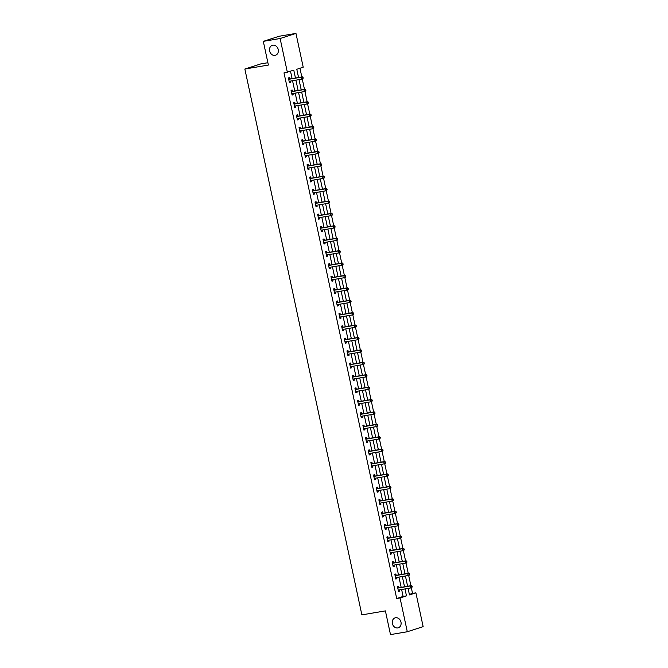 <?xml version="1.0" encoding="UTF-8"?>
<svg xmlns="http://www.w3.org/2000/svg" width="668" height="668" viewBox="0 0 668 668"><rect width="100%" height="100%" fill="white"/><g stroke="black" fill="none" stroke-linecap="round" stroke-linejoin="round"><path stroke-width="1" d="M395.59 617.75A5.219 4.35 72.1 0 1 400.909 621.799A5.219 4.35 72.1 0 1 398.278 627.803A5.219 4.35 72.1 0 1 397.769 627.928A5.219 4.35 72.1 0 1 392.45 623.87A5.219 4.35 72.1 0 1 395.08 617.867A5.219 4.35 72.1 0 1 395.59 617.75M272.836 45.182A5.219 4.35 72.1 0 1 278.164 49.24A5.219 4.35 72.1 0 1 275.533 55.235A5.219 4.35 72.1 0 1 275.024 55.36A5.219 4.35 72.1 0 1 269.697 51.302A5.219 4.35 72.1 0 1 272.327 45.307A5.219 4.35 72.1 0 1 272.836 45.182M267.885 62.717L260.704 63.936L244.855 69.038L361.872 614.877L385.403 610.894L390.488 634.6L407.296 631.753L400.048 597.952L406.478 595.881L404.992 588.934M244.855 69.038L268.386 65.055L263.309 41.349L279.157 36.247L295.966 33.4L303.214 67.209L296.792 69.28L298.546 77.488M409.375 594.428L412.54 593.409L411.329 587.773M410.887 585.711L408.666 575.365M408.223 573.303L406.01 562.957M405.568 560.886L403.347 550.549M402.904 548.478L400.691 538.141M400.249 536.07L398.028 525.733M397.585 523.662L395.364 513.316M394.922 511.254L392.709 500.908M392.266 498.846L390.045 488.5M389.603 486.438L387.39 476.092M386.947 474.03L384.726 463.684M384.284 461.613L382.063 451.276M381.62 449.205L379.407 438.868M378.965 436.797L376.744 426.46M376.301 424.389L374.088 414.051M373.646 411.981L371.425 401.635M370.982 399.573L368.769 389.227M368.319 387.164L366.106 376.819M365.663 374.756L363.442 364.411M363 362.348L360.787 352.003M360.344 349.932L358.123 339.594M357.681 337.524L355.468 327.186M355.017 325.116L352.804 314.778M352.362 312.707L350.141 302.37M349.698 300.299L347.485 289.954M347.043 287.891L344.822 277.546M344.379 275.483L342.166 265.138M341.715 263.075L339.503 252.729M339.06 250.667L336.839 240.321M336.396 238.251L334.184 227.913M333.741 225.842L331.52 215.505M331.077 213.434L328.865 203.097M328.422 201.026L326.201 190.689M325.759 188.618L323.537 178.272M323.095 176.21L320.882 165.864M320.44 163.802L318.219 153.456M317.776 151.394L315.563 141.048M315.121 138.986L312.9 128.64M312.457 126.569L310.236 116.232M309.793 114.161L307.581 103.824M307.138 101.753L304.917 91.416M304.474 89.345L302.262 79.008M301.819 76.937L299.957 68.253M412.54 593.409L415.897 592.842L423.145 626.651L407.296 631.753M297.978 74.841L298.613 77.48M300.642 87.249L301.268 89.888M303.305 99.657L303.932 102.296M305.961 112.065L306.595 114.704M308.624 124.473L309.251 127.112M311.28 136.89L311.914 139.52M313.943 149.298L314.57 151.937M316.607 161.706L317.233 164.345M319.262 174.114L319.897 176.753M321.926 186.522L322.552 189.161M324.581 198.93L325.216 201.569M327.245 211.338L327.871 213.977M329.909 223.747L330.535 226.385M332.564 236.155L333.198 238.793M335.227 248.571L335.854 251.201M337.883 260.979L338.517 263.618M340.546 273.387L341.173 276.026M343.21 285.795L343.836 288.434M345.865 298.204L346.5 300.842M348.529 310.612L349.155 313.25M351.184 323.02L351.819 325.658M353.848 335.428L354.474 338.066M356.512 347.844L357.138 350.475M359.167 360.252L359.801 362.891M361.831 372.661L362.457 375.299M364.486 385.069L365.12 387.707M367.149 397.477L367.776 400.115M369.813 409.885L370.439 412.523M372.468 422.293L373.103 424.931M375.132 434.701L375.758 437.34M377.787 447.109L378.422 449.748M380.451 459.526L381.077 462.156M383.115 471.934L383.741 474.572M385.77 484.342L386.405 486.98M388.434 496.75L389.06 499.388M391.089 509.158L391.724 511.797M393.753 521.566L394.379 524.205M396.408 533.974L397.042 536.613M399.072 546.382L399.706 549.021M401.735 558.79L402.361 561.429M404.39 571.207L405.025 573.837M407.054 583.615L407.68 586.254M295.456 78.014L293.795 70.24L284 72.879L396.692 598.52L403.113 596.449L401.627 589.502M401.167 587.356L398.963 577.094M398.504 574.948L396.308 564.685M395.848 562.531L393.644 552.269M393.185 550.123L390.98 539.861M390.521 537.715L388.325 527.453M387.866 525.307L385.661 515.045M385.202 512.899L383.006 502.637M382.547 500.491L380.342 490.228M379.883 488.083L377.687 477.82M377.22 475.674L375.024 465.412M374.564 463.266L372.36 453.004M371.901 450.85L369.705 440.588M369.245 438.442L367.041 428.18M366.582 426.034L364.386 415.772M363.918 413.626L361.722 403.363M361.263 401.217L359.058 390.955M358.599 388.809L356.403 378.547M355.944 376.401L353.739 366.139M353.28 363.993L351.084 353.731M350.616 351.577L348.42 341.315M347.961 339.169L345.757 328.906M345.298 326.761L343.101 316.498M342.642 314.352L340.438 304.09M339.979 301.944L337.783 291.682M337.315 289.536L335.119 279.274M334.66 277.128L332.455 266.866M331.996 264.72L329.8 254.458M329.341 252.312L327.136 242.05M326.677 239.895L324.481 229.633M324.013 227.487L321.817 217.225M321.358 215.079L319.154 204.817M318.694 202.671L316.498 192.409M316.039 190.263L313.835 180.001M313.375 177.855L311.179 167.593M310.72 165.447L308.516 155.185M308.057 153.039L305.852 142.777M305.393 140.631L303.197 130.369M302.738 128.214L300.533 117.952M300.074 115.806L297.878 105.544M297.419 103.398L295.214 93.136M294.755 90.99L292.551 80.728M292.091 78.582L290.53 71.292M289.753 78.874L289.478 77.58L288.409 77.931L289.428 82.698L290.496 82.356L290.238 81.12M292.409 91.282L292.133 89.988L291.064 90.339L292.091 95.106L293.16 94.764L292.893 93.528M295.072 103.69L294.797 102.404L293.728 102.747L294.747 107.515L295.824 107.172L295.557 105.936M297.736 116.098L297.46 114.812L296.383 115.155L297.41 119.931L298.479 119.58L298.212 118.345M300.391 128.506L300.116 127.221L299.047 127.563L300.066 132.339L301.143 131.988L300.876 130.761M303.055 140.915L302.779 139.629L301.711 139.971L302.729 144.747L303.798 144.397L303.539 143.169M305.71 153.323L305.435 152.037L304.366 152.379L305.393 157.155L306.462 156.813L306.195 155.577M308.374 165.731L308.098 164.445L307.029 164.787L308.048 169.563L309.117 169.221L308.858 167.985M311.037 178.139L310.762 176.853L309.685 177.204L310.712 181.972L311.781 181.629L311.513 180.393M313.693 190.555L313.417 189.261L312.348 189.612L313.367 194.38L314.444 194.037L314.177 192.802M316.356 202.963L316.081 201.669L315.004 202.02L316.031 206.788L317.1 206.445L316.841 205.21M319.012 215.372L318.736 214.086L317.667 214.428L318.694 219.196L319.763 218.853L319.496 217.618M321.675 227.78L321.4 226.494L320.331 226.836L321.35 231.612L322.419 231.262L322.16 230.026M324.339 240.188L324.064 238.902L322.986 239.244L324.013 244.02L325.082 243.67L324.815 242.442M326.994 252.596L326.719 251.31L325.65 251.652L326.669 256.428L327.746 256.078L327.479 254.85M329.658 265.004L329.382 263.718L328.305 264.06L329.332 268.837L330.401 268.494L330.142 267.258M332.313 277.412L332.038 276.126L330.969 276.469L331.996 281.245L333.065 280.902L332.798 279.667M334.977 289.82L334.701 288.534L333.633 288.885L334.651 293.653L335.72 293.31L335.461 292.075M337.641 302.237L337.357 300.942L336.288 301.293L337.315 306.061L338.384 305.719L338.117 304.483M340.296 314.645L340.02 313.35L338.952 313.701L339.97 318.469L341.047 318.127L340.78 316.891M342.96 327.053L342.684 325.767L341.607 326.109L342.634 330.877L343.703 330.535L343.444 329.299M345.615 339.461L345.339 338.175L344.27 338.517L345.298 343.294L346.366 342.943L346.099 341.707M348.279 351.869L348.003 350.583L346.934 350.925L347.953 355.702L349.022 355.351L348.763 354.123M350.942 364.277L350.658 362.991L349.589 363.334L350.616 368.11L351.685 367.759L351.418 366.532M353.597 376.685L353.322 375.399L352.253 375.742L353.272 380.518L354.349 380.175L354.082 378.94M356.261 389.093L355.986 387.807L354.908 388.15L355.935 392.926L357.004 392.584L356.745 391.348M358.916 401.501L358.641 400.216L357.572 400.566L358.599 405.334L359.668 404.992L359.401 403.756M361.58 413.918L361.304 412.624L360.236 412.974L361.254 417.742L362.323 417.4L362.064 416.164M364.244 426.326L363.96 425.032L362.891 425.382L363.918 430.15L364.987 429.808L364.72 428.572M366.899 438.734L366.623 437.448L365.555 437.79L366.573 442.567L367.65 442.216L367.383 440.98M369.563 451.142L369.287 449.856L368.21 450.199L369.237 454.975L370.306 454.624L370.039 453.397M372.218 463.55L371.942 462.264L370.874 462.607L371.901 467.383L372.969 467.032L372.702 465.805M374.882 475.958L374.606 474.672L373.537 475.015L374.556 479.791L375.625 479.449L375.366 478.213M377.537 488.366L377.261 487.081L376.193 487.423L377.22 492.199L378.288 491.857L378.021 490.621M380.201 500.775L379.925 499.489L378.856 499.831L379.875 504.607L380.952 504.265L380.685 503.029M382.864 513.183L382.589 511.897L381.511 512.247L382.539 517.015L383.607 516.673L383.34 515.437M385.519 525.599L385.244 524.305L384.175 524.656L385.202 529.423L386.271 529.081L386.004 527.845M388.183 538.007L387.908 536.721L386.839 537.064L387.857 541.832L388.926 541.489L388.667 540.253M390.838 550.415L390.563 549.129L389.494 549.472L390.521 554.248L391.59 553.897L391.323 552.661M393.502 562.823L393.227 561.538L392.158 561.88L393.176 566.656L394.254 566.305L393.986 565.078M396.166 575.231L395.89 573.946L394.813 574.288L395.84 579.064L396.909 578.713L396.642 577.486M398.821 587.64L398.546 586.354L397.477 586.696L398.495 591.472L399.573 591.13L399.305 589.894M263.309 41.349L280.117 38.51L295.966 33.4M396.692 598.52L400.048 597.952M287.365 72.311L280.117 38.51M404.524 586.788L402.328 576.517M401.869 574.371L399.664 564.109M399.205 561.963L397.009 551.701M396.55 549.555L394.345 539.293M393.886 537.147L391.69 526.885M391.223 524.739L389.026 514.477M388.567 512.331L386.363 502.069M385.904 499.923L383.708 489.661M383.248 487.515L381.044 477.253M380.585 475.098L378.389 464.836M377.921 462.69L375.725 452.428M375.266 450.282L373.061 440.02M372.602 437.874L370.406 427.612M369.947 425.466L367.742 415.204M367.283 413.058L365.087 402.796M364.619 400.65L362.423 390.388M361.964 388.242L359.76 377.979M359.3 375.834L357.104 365.571M356.645 363.417L354.441 353.155M353.982 351.009L351.786 340.747M351.326 338.601L349.122 328.339M348.663 326.193L346.458 315.931M345.999 313.785L343.803 303.522M343.344 301.377L341.139 291.114M340.68 288.968L338.484 278.706M338.025 276.56L335.82 266.298M335.361 264.152L333.157 253.89M332.697 251.736L330.501 241.474M330.042 239.328L327.838 229.066M327.378 226.92L325.182 216.657M324.723 214.511L322.519 204.249M322.059 202.103L319.855 191.841M319.396 189.695L317.2 179.433M316.741 177.287L314.536 167.025M314.077 164.879L311.881 154.617M311.422 152.471L309.217 142.209M308.758 140.055L306.562 129.792M306.094 127.646L303.898 117.384M303.439 115.238L301.235 104.976M300.775 102.83L298.579 92.568M298.12 90.422L295.916 80.16M408.081 588.408L409.476 594.912L415.897 592.842M299.014 79.634L301.21 89.896M301.669 92.042L303.873 102.304M304.332 104.45L306.529 114.721M306.988 116.867L309.192 127.129M309.651 129.275L311.847 139.537M312.315 141.683L314.511 151.945M314.97 154.091L317.175 164.353M317.634 166.499L319.83 176.761M320.289 178.907L322.494 189.169M322.953 191.315L325.149 201.577M325.617 203.723L327.813 213.985M328.272 216.14L330.476 226.402M330.936 228.548L333.132 238.81M333.591 240.956L335.795 251.218M336.254 253.364L338.451 263.626M338.91 265.772L341.114 276.034M341.573 278.18L343.778 288.442M344.237 290.588L346.433 300.851M346.892 302.996L349.097 313.259M349.556 315.405L351.752 325.667M352.211 327.821L354.416 338.083M354.875 340.229L357.079 350.491M357.539 352.637L359.735 362.899M360.194 365.045L362.398 375.307M362.858 377.453L365.054 387.716M365.513 389.861L367.717 400.124M368.177 402.27L370.381 412.532M370.84 414.678L373.036 424.94M373.495 427.086L375.7 437.348M376.159 439.502L378.355 449.764M378.814 451.91L381.019 462.172M381.478 464.318L383.674 474.581M384.142 476.727L386.338 486.989M386.797 489.135L389.001 499.397M389.461 501.543L391.657 511.805M392.116 513.951L394.32 524.213M394.78 526.359L396.976 536.621M397.443 538.767L399.639 549.029M400.099 551.183L402.303 561.446M402.762 563.592L404.958 573.854M405.418 576L407.622 586.262M403.113 596.449L406.478 595.881M289.394 82.54L290.496 82.356M292.058 94.948L293.16 94.764M294.713 107.364L295.824 107.172M297.377 119.772L298.479 119.58M300.032 132.18L301.143 131.988M302.696 144.589L303.798 144.397M305.359 156.997L306.462 156.813M308.015 169.405L309.117 169.221M310.678 181.813L311.781 181.629M313.334 194.221L314.444 194.037M315.997 206.629L317.1 206.445M318.661 219.046L319.763 218.853M321.316 231.454L322.419 231.262M323.98 243.862L325.082 243.67M326.635 256.27L327.746 256.078M329.299 268.678L330.401 268.494M331.963 281.086L333.065 280.902M334.618 293.494L335.72 293.31M337.282 305.902L338.384 305.719M339.937 318.31L341.047 318.127M342.601 330.727L343.703 330.535M345.264 343.135L346.366 342.943M347.919 355.543L349.022 355.351M350.583 367.951L351.685 367.759M353.238 380.359L354.349 380.175M355.902 392.767L357.004 392.584M358.557 405.175L359.668 404.992M361.221 417.584L362.323 417.4M363.885 429.992L364.987 429.808M366.54 442.408L367.65 442.216M369.204 454.816L370.306 454.624M371.859 467.224L372.969 467.032M374.523 479.632L375.625 479.449M377.186 492.04L378.288 491.857M379.841 504.449L380.952 504.265M382.505 516.857L383.607 516.673M385.16 529.265L386.271 529.081M387.824 541.673L388.926 541.489M390.488 554.089L391.59 553.897M393.143 566.497L394.254 566.305M395.807 578.905L396.909 578.713M398.462 591.314L399.573 591.13M303.214 78.189L303.047 77.396L302.788 78.832L301.719 79.175L289.478 81.245A0.818 0.676 -107.9 0 0 289.244 81.346L289.152 81.412M302.788 78.331L301.719 79.175L301.293 77.187L302.362 76.845L290.121 78.916A0.818 0.676 -107.9 0 1 289.862 78.899L288.534 78.532M288.685 79.216L288.793 79.242A0.818 0.676 -107.9 0 0 289.052 79.258L301.293 77.187L302.612 77.538M290.121 81.137L289.227 81.78M303.047 77.396L302.362 76.845M305.877 90.597L305.702 89.804L305.451 91.24L304.383 91.583L292.141 93.662A0.818 0.676 -107.9 0 0 291.899 93.762L291.816 93.821M305.443 90.739L304.383 91.583L303.948 89.595L305.026 89.253L292.784 91.324A0.818 0.676 -107.9 0 1 292.517 91.307L291.198 90.94M291.34 91.625L291.448 91.658A0.818 0.676 -107.9 0 0 291.716 91.666L303.948 89.595L305.276 89.946M292.784 93.553L291.891 94.188M305.702 89.804L305.026 89.253M308.532 103.014L308.365 102.212L308.107 103.649L307.038 103.999L294.797 106.07A0.818 0.676 -107.9 0 0 294.563 106.17L294.471 106.229M308.107 103.148L307.038 103.999L306.612 102.004L307.681 101.661L295.448 103.732A0.818 0.676 -107.9 0 1 295.181 103.715L293.853 103.348M294.004 104.033L294.112 104.066A0.818 0.676 -107.9 0 0 294.371 104.074L306.612 102.004L307.94 102.354M295.44 105.962L294.555 106.596M308.365 102.212L307.681 101.661M311.196 115.422L311.021 114.62L310.77 116.057L309.701 116.407L297.46 118.478A0.818 0.676 -107.9 0 0 297.218 118.578L297.135 118.637M310.77 115.556L309.701 116.407L309.276 114.42L310.344 114.069L298.103 116.14A0.818 0.676 -107.9 0 1 297.844 116.123L296.517 115.756M296.659 116.441L296.767 116.474A0.818 0.676 -107.9 0 0 297.035 116.491L309.276 114.42L310.595 114.762M298.103 118.37L297.21 119.004M311.021 114.62L310.344 114.069M313.851 127.83L313.684 127.029L313.434 128.473L312.357 128.815L300.124 130.886A0.818 0.676 -107.9 0 0 299.882 130.986L299.79 131.045M313.426 127.964L312.357 128.815L311.931 126.828L313.008 126.477L300.767 128.548A0.818 0.676 -107.9 0 1 300.5 128.54L299.172 128.164M299.322 128.849L299.431 128.882A0.818 0.676 -107.9 0 0 299.698 128.899L311.931 126.828L313.259 127.171M300.767 130.778L299.874 131.421M313.684 127.029L313.008 126.477M316.515 140.238L316.348 139.445L316.089 140.881L315.02 141.224L302.779 143.294A0.818 0.676 -107.9 0 0 302.546 143.395L302.454 143.461M316.089 140.372L315.02 141.224L314.595 139.236L315.663 138.886L303.422 140.965A0.818 0.676 -107.9 0 1 303.163 140.948L301.836 140.572M301.986 141.257L302.095 141.29A0.818 0.676 -107.9 0 0 302.353 141.307L314.595 139.236L315.914 139.579M303.422 143.186L302.529 143.829M316.348 139.445L315.663 138.886M319.179 152.646L319.003 151.853L318.753 153.289L317.684 153.632L305.443 155.702A0.818 0.676 -107.9 0 0 305.201 155.803L305.117 155.869M318.745 152.78L317.684 153.632L317.25 151.644L318.327 151.302L306.086 153.373A0.818 0.676 -107.9 0 1 305.819 153.356L304.499 152.989M304.641 153.673L304.75 153.698A0.818 0.676 -107.9 0 0 305.017 153.715L317.25 151.644L318.578 151.987M306.086 155.594L305.192 156.237M319.003 151.853L318.327 151.302M321.834 165.054L321.667 164.261L321.408 165.697L320.339 166.04L308.098 168.111A0.818 0.676 -107.9 0 0 307.864 168.211L307.773 168.278M321.408 165.196L320.339 166.04L319.914 164.052L320.982 163.71L308.75 165.781A0.818 0.676 -107.9 0 1 308.482 165.764L307.155 165.397M307.305 166.082L307.414 166.107A0.818 0.676 -107.9 0 0 307.672 166.123L319.914 164.052L321.241 164.395M308.741 168.002L307.856 168.645M321.667 164.261L320.982 163.71M324.498 177.463L324.322 176.669L324.072 178.106L323.003 178.448L310.762 180.519A0.818 0.676 -107.9 0 0 310.52 180.619L310.436 180.686M324.072 177.604L323.003 178.448L322.577 176.461L323.646 176.118L311.405 178.189A0.818 0.676 -107.9 0 1 311.146 178.172L309.818 177.805M309.96 178.49L310.069 178.515A0.818 0.676 -107.9 0 0 310.336 178.531L322.577 176.461L323.896 176.803M311.405 180.41L310.511 181.053M324.322 176.669L323.646 176.118M327.153 189.871L326.986 189.077L326.736 190.514L325.658 190.856L313.426 192.927A0.818 0.676 -107.9 0 0 313.183 193.027L313.092 193.094M326.727 190.013L325.658 190.856L325.232 188.869L326.301 188.526L314.069 190.597A0.818 0.676 -107.9 0 1 313.801 190.58L312.474 190.213M312.624 190.898L312.733 190.923A0.818 0.676 -107.9 0 0 313 190.939L325.232 188.869L326.56 189.219M314.06 192.818L313.175 193.461M326.986 189.077L326.301 188.526M329.817 202.279L329.65 201.486L329.391 202.922L328.322 203.272L316.081 205.343A0.818 0.676 -107.9 0 0 315.847 205.443L315.755 205.502M329.391 202.421L328.322 203.272L327.896 201.277L328.965 200.934L316.724 203.005A0.818 0.676 -107.9 0 1 316.465 202.988L315.137 202.621M315.288 203.306L315.396 203.339A0.818 0.676 -107.9 0 0 315.655 203.348L327.896 201.277L329.215 201.627M316.724 205.235L315.83 205.869M329.65 201.486L328.965 200.934M332.48 214.695L332.305 213.894L332.054 215.33L330.986 215.68L318.745 217.751A0.818 0.676 -107.9 0 0 318.502 217.851L318.419 217.91M332.046 214.829L330.986 215.68L330.551 213.685L331.629 213.343L319.387 215.413A0.818 0.676 -107.9 0 1 319.12 215.397L317.801 215.029M317.943 215.714L318.051 215.747A0.818 0.676 -107.9 0 0 318.319 215.764L330.551 213.685L331.879 214.036M319.387 217.643L318.494 218.277M332.305 213.894L331.629 213.343M335.136 227.103L334.969 226.302L334.71 227.738L333.641 228.089L321.4 230.159A0.818 0.676 -107.9 0 0 321.166 230.26L321.074 230.318M334.71 227.237L333.641 228.089L333.215 226.101L334.284 225.751L322.051 227.821A0.818 0.676 -107.9 0 1 321.784 227.805L320.456 227.437M320.607 228.122L320.715 228.155A0.818 0.676 -107.9 0 0 320.974 228.172L333.215 226.101L334.543 226.444M322.043 230.051L321.158 230.685M334.969 226.302L334.284 225.751M337.799 239.511L337.624 238.71L337.373 240.154L336.305 240.497L324.064 242.567A0.818 0.676 -107.9 0 0 323.821 242.668L323.738 242.726M337.373 239.645L336.305 240.497L335.879 238.509L336.948 238.159L324.706 240.229A0.818 0.676 -107.9 0 1 324.448 240.221L323.12 239.845M323.262 240.53L323.37 240.564A0.818 0.676 -107.9 0 0 323.638 240.58L335.879 238.509L337.198 238.852M324.706 242.459L323.813 243.102M337.624 238.71L336.948 238.159M340.455 251.919L340.288 251.126L340.037 252.562L338.96 252.905L326.727 254.976A0.818 0.676 -107.9 0 0 326.485 255.076L326.393 255.143M340.029 252.053L338.96 252.905L338.534 250.917L339.603 250.567L327.37 252.646A0.818 0.676 -107.9 0 1 327.103 252.629L325.775 252.262M325.926 252.938L326.034 252.972A0.818 0.676 -107.9 0 0 326.293 252.988L338.534 250.917L339.862 251.26M327.362 254.867L326.477 255.51M340.288 251.126L339.603 250.567M343.118 264.328L342.951 263.534L342.692 264.971L341.624 265.313L329.382 267.384A0.818 0.676 -107.9 0 0 329.149 267.484L329.057 267.551M342.692 264.47L341.624 265.313L341.198 263.326L342.266 262.983L330.025 265.054A0.818 0.676 -107.9 0 1 329.767 265.037L328.439 264.67M328.589 265.355L328.698 265.38A0.818 0.676 -107.9 0 0 328.957 265.396L341.198 263.326L342.517 263.668M330.025 267.275L329.132 267.918M342.951 263.534L342.266 262.983M345.782 276.736L345.606 275.942L345.356 277.379L344.279 277.721L332.046 279.792A0.818 0.676 -107.9 0 0 331.804 279.892L331.72 279.959M345.348 276.878L344.279 277.721L343.853 275.734L344.93 275.391L332.689 277.462A0.818 0.676 -107.9 0 1 332.422 277.445L331.103 277.078M331.244 277.763L331.353 277.788A0.818 0.676 -107.9 0 0 331.62 277.804L343.853 275.734L345.181 276.076M332.689 279.683L331.796 280.326M345.606 275.942L344.93 275.391M348.437 289.144L348.27 288.351L348.011 289.787L346.942 290.129L334.701 292.2A0.818 0.676 -107.9 0 0 334.468 292.3L334.376 292.367M348.011 289.286L346.942 290.129L346.517 288.142L347.585 287.799L335.353 289.87A0.818 0.676 -107.9 0 1 335.085 289.854L333.758 289.486M333.908 290.171L334.017 290.196A0.818 0.676 -107.9 0 0 334.276 290.213L346.517 288.142L347.844 288.484M335.344 292.091L334.459 292.734M348.27 288.351L347.585 287.799M351.101 301.552L350.925 300.759L350.675 302.195L349.606 302.537L337.365 304.608A0.818 0.676 -107.9 0 0 337.123 304.708L337.039 304.775M350.675 301.694L349.606 302.537L349.18 300.55L350.249 300.208L338.008 302.278A0.818 0.676 -107.9 0 1 337.749 302.262L336.421 301.894M336.563 302.579L336.672 302.612A0.818 0.676 -107.9 0 0 336.939 302.621L349.18 300.55L350.5 300.901M338.008 304.499L337.115 305.142M350.925 300.759L350.249 300.208M353.756 313.96L353.589 313.167L353.339 314.603L352.261 314.954L340.029 317.024A0.818 0.676 -107.9 0 0 339.787 317.125L339.695 317.183M353.33 314.102L352.261 314.954L351.836 312.958L352.904 312.616L340.672 314.686A0.818 0.676 -107.9 0 1 340.404 314.67L339.077 314.302M339.227 314.987L339.336 315.02A0.818 0.676 -107.9 0 0 339.594 315.029L351.836 312.958L353.163 313.309M340.663 316.916L339.778 317.55M353.589 313.167L352.904 312.616M356.42 326.376L356.253 325.575L355.994 327.011L354.925 327.362L342.684 329.433A0.818 0.676 -107.9 0 0 342.45 329.533L342.358 329.591M355.994 326.51L354.925 327.362L354.499 325.366L355.568 325.024L343.327 327.095A0.818 0.676 -107.9 0 1 343.068 327.078L341.74 326.71M341.891 327.395L341.999 327.429A0.818 0.676 -107.9 0 0 342.258 327.445L354.499 325.366L355.819 325.717M343.327 329.324L342.433 329.959M356.253 325.575L355.568 325.024M359.083 338.785L358.908 337.983L358.658 339.419L357.58 339.77L345.348 341.841A0.818 0.676 -107.9 0 0 345.106 341.941L345.022 341.999M358.649 338.918L357.58 339.77L357.155 337.783L358.232 337.432L345.991 339.503A0.818 0.676 -107.9 0 1 345.723 339.494L344.404 339.119M344.546 339.803L344.655 339.837A0.818 0.676 -107.9 0 0 344.922 339.853L357.155 337.783L358.482 338.125M345.991 341.732L345.097 342.367M358.908 337.983L358.232 337.432M361.739 351.193L361.572 350.399L361.313 351.836L360.244 352.178L348.003 354.249A0.818 0.676 -107.9 0 0 347.769 354.349L347.677 354.416M361.313 351.326L360.244 352.178L359.818 350.191L360.887 349.84L348.646 351.911A0.818 0.676 -107.9 0 1 348.387 351.902L347.059 351.527M347.21 352.211L347.318 352.245A0.818 0.676 -107.9 0 0 347.577 352.261L359.818 350.191L361.137 350.533M348.646 354.14L347.761 354.783M361.572 350.399L360.887 349.84M364.402 363.601L364.227 362.808L363.976 364.244L362.908 364.586L350.667 366.657A0.818 0.676 -107.9 0 0 350.424 366.757L350.341 366.824M363.968 363.734L362.908 364.586L362.482 362.599L363.551 362.248L351.31 364.327A0.818 0.676 -107.9 0 1 351.051 364.31L349.723 363.943M349.865 364.619L349.974 364.653A0.818 0.676 -107.9 0 0 350.241 364.67L362.482 362.599L363.801 362.941M351.31 366.548L350.416 367.191M364.227 362.808L363.551 362.248M367.058 376.009L366.891 375.216L366.632 376.652L365.563 376.994L353.322 379.065A0.818 0.676 -107.9 0 0 353.088 379.165L352.996 379.232M366.632 376.151L365.563 376.994L365.137 375.007L366.206 374.664L353.973 376.735A0.818 0.676 -107.9 0 1 353.706 376.719L352.378 376.351M352.529 377.036L352.637 377.061A0.818 0.676 -107.9 0 0 352.896 377.078L365.137 375.007L366.465 375.349M353.965 378.956L353.08 379.599M366.891 375.216L366.206 374.664M369.721 388.417L369.554 387.624L369.295 389.06L368.227 389.402L355.986 391.473A0.818 0.676 -107.9 0 0 355.752 391.573L355.66 391.64M369.295 388.559L368.227 389.402L367.801 387.415L368.87 387.073L356.629 389.143A0.818 0.676 -107.9 0 1 356.37 389.127L355.042 388.759M355.184 389.444L355.292 389.469A0.818 0.676 -107.9 0 0 355.56 389.486L367.801 387.415L369.12 387.757M356.629 391.364L355.735 392.007M369.554 387.624L368.87 387.073M372.385 400.825L372.21 400.032L371.959 401.468L370.882 401.81L358.649 403.881A0.818 0.676 -107.9 0 0 358.407 403.981L358.315 404.048M371.951 400.967L370.882 401.81L370.456 399.823L371.533 399.481L359.292 401.551A0.818 0.676 -107.9 0 1 359.025 401.535L357.706 401.167M357.848 401.852L357.956 401.877A0.818 0.676 -107.9 0 0 358.223 401.894L370.456 399.823L371.784 400.165M359.292 403.773L358.399 404.416M372.21 400.032L371.533 399.481M375.04 413.233L374.873 412.44L374.614 413.876L373.546 414.218L361.304 416.289A0.818 0.676 -107.9 0 0 361.071 416.389L360.979 416.456M374.614 413.375L373.546 414.218L373.12 412.231L374.189 411.889L361.947 413.96A0.818 0.676 -107.9 0 1 361.689 413.943L360.361 413.575M360.511 414.26L360.62 414.294A0.818 0.676 -107.9 0 0 360.879 414.302L373.12 412.231L374.439 412.582M361.947 416.181L361.062 416.824M374.873 412.44L374.189 411.889M377.704 425.641L377.529 424.848L377.278 426.284L376.209 426.635L363.968 428.706A0.818 0.676 -107.9 0 0 363.726 428.806L363.642 428.864M377.27 425.783L376.209 426.635L375.783 424.639L376.852 424.297L364.611 426.368A0.818 0.676 -107.9 0 1 364.352 426.351L363.025 425.984M363.167 426.668L363.275 426.702A0.818 0.676 -107.9 0 0 363.542 426.71L375.783 424.639L377.103 424.99M364.611 428.597L363.718 429.232M377.529 424.848L376.852 424.297M380.359 438.058L380.192 437.256L379.933 438.692L378.865 439.043L366.623 441.114A0.818 0.676 -107.9 0 0 366.39 441.214L366.298 441.272M379.933 438.191L378.865 439.043L378.439 437.047L379.507 436.705L367.275 438.776A0.818 0.676 -107.9 0 1 367.008 438.759L365.68 438.392M365.83 439.076L365.939 439.11A0.818 0.676 -107.9 0 0 366.198 439.126L378.439 437.047L379.766 437.398M367.266 441.005L366.381 441.64M380.192 437.256L379.507 436.705M383.023 450.466L382.856 449.664L382.597 451.1L381.528 451.451L369.287 453.522A0.818 0.676 -107.9 0 0 369.045 453.622L368.961 453.681M382.597 450.599L381.528 451.451L381.102 449.464L382.171 449.113L369.93 451.184A0.818 0.676 -107.9 0 1 369.671 451.176L368.344 450.8M368.486 451.485L368.594 451.518A0.818 0.676 -107.9 0 0 368.861 451.535L381.102 449.464L382.422 449.806M369.93 453.413L369.037 454.048M382.856 449.664L382.171 449.113M385.686 462.874L385.511 462.081L385.261 463.517L384.183 463.859L371.951 465.93A0.818 0.676 -107.9 0 0 371.709 466.03L371.617 466.097M385.252 463.007L384.183 463.859L383.758 461.872L384.835 461.521L372.594 463.592A0.818 0.676 -107.9 0 1 372.326 463.584L370.999 463.208M371.149 463.893L371.258 463.926A0.818 0.676 -107.9 0 0 371.525 463.943L383.758 461.872L385.085 462.214M372.594 465.821L371.7 466.464M385.511 462.081L384.835 461.521M388.342 475.282L388.175 474.489L387.916 475.925L386.847 476.267L374.606 478.338A0.818 0.676 -107.9 0 0 374.372 478.438L374.28 478.505M387.916 475.416L386.847 476.267L386.421 474.28L387.49 473.938L375.249 476.008A0.818 0.676 -107.9 0 1 374.99 475.992L373.662 475.624M373.813 476.301L373.921 476.334A0.818 0.676 -107.9 0 0 374.18 476.351L386.421 474.28L387.741 474.622M375.249 478.23L374.364 478.873M388.175 474.489L387.49 473.938M391.005 487.69L390.83 486.897L390.58 488.333L389.511 488.675L377.27 490.746A0.818 0.676 -107.9 0 0 377.028 490.846L376.944 490.913M390.571 487.832L389.511 488.675L389.085 486.688L390.154 486.346L377.913 488.417A0.818 0.676 -107.9 0 1 377.645 488.4L376.326 488.032M376.468 488.717L376.577 488.742A0.818 0.676 -107.9 0 0 376.844 488.759L389.085 486.688L390.404 487.03M377.913 490.638L377.019 491.281M390.83 486.897L390.154 486.346M393.661 500.098L393.494 499.305L393.235 500.741L392.166 501.084L379.925 503.154A0.818 0.676 -107.9 0 0 379.691 503.255L379.599 503.321M393.235 500.24L392.166 501.084L391.74 499.096L392.809 498.754L380.576 500.825A0.818 0.676 -107.9 0 1 380.309 500.808L378.981 500.441M379.132 501.125L379.24 501.15A0.818 0.676 -107.9 0 0 379.499 501.167L391.74 499.096L393.068 499.439M380.568 503.046L379.683 503.689M393.494 499.305L392.809 498.754M396.324 512.506L396.157 511.713L395.899 513.149L394.83 513.492L382.589 515.562A0.818 0.676 -107.9 0 0 382.346 515.663L382.263 515.729M395.899 512.648L394.83 513.492L394.404 511.504L395.473 511.162L383.232 513.233A0.818 0.676 -107.9 0 1 382.973 513.216L381.645 512.849M381.787 513.533L381.896 513.558A0.818 0.676 -107.9 0 0 382.163 513.575L394.404 511.504L395.723 511.855M383.232 515.454L382.338 516.097M396.157 511.713L395.473 511.162M398.988 524.914L398.813 524.121L398.562 525.557L397.485 525.9L385.252 527.97A0.818 0.676 -107.9 0 0 385.01 528.071L384.918 528.137M398.554 525.056L397.485 525.9L397.059 523.912L398.136 523.57L385.895 525.641A0.818 0.676 -107.9 0 1 385.628 525.624L384.3 525.257M384.451 525.941L384.559 525.975A0.818 0.676 -107.9 0 0 384.826 525.983L397.059 523.912L398.387 524.263M385.895 527.862L385.002 528.505M398.813 524.121L398.136 523.57M401.643 537.322L401.476 536.529L401.217 537.965L400.149 538.316L387.908 540.387A0.818 0.676 -107.9 0 0 387.674 540.487L387.582 540.546M401.217 537.464L400.149 538.316L399.723 536.32L400.792 535.978L388.551 538.049A0.818 0.676 -107.9 0 1 388.292 538.032L386.964 537.665M387.114 538.35L387.223 538.383A0.818 0.676 -107.9 0 0 387.482 538.391L399.723 536.32L401.042 536.671M388.551 540.278L387.657 540.913M401.476 536.529L400.792 535.978M404.307 549.739L404.132 548.937L403.881 550.374L402.812 550.724L390.571 552.795A0.818 0.676 -107.9 0 0 390.329 552.895L390.246 552.954M403.873 549.873L402.812 550.724L402.386 548.737L403.455 548.386L391.214 550.457A0.818 0.676 -107.9 0 1 390.947 550.44L389.628 550.073M389.77 550.758L389.878 550.791A0.818 0.676 -107.9 0 0 390.145 550.808L402.386 548.737L403.706 549.079M391.214 552.686L390.321 553.321M404.132 548.937L403.455 548.386M406.962 562.147L406.795 561.345L406.536 562.782L405.468 563.132L393.227 565.203A0.818 0.676 -107.9 0 0 392.993 565.303L392.901 565.362M406.536 562.281L405.468 563.132L405.042 561.145L406.111 560.794L393.878 562.865A0.818 0.676 -107.9 0 1 393.611 562.857L392.283 562.481M392.433 563.166L392.542 563.199A0.818 0.676 -107.9 0 0 392.801 563.216L405.042 561.145L406.369 561.487M393.869 565.095L392.984 565.729M406.795 561.345L406.111 560.794M409.626 574.555L409.451 573.762L409.2 575.198L408.131 575.54L395.89 577.611A0.818 0.676 -107.9 0 0 395.648 577.711L395.565 577.778M409.2 574.689L408.131 575.54L407.705 573.553L408.774 573.202L396.533 575.273A0.818 0.676 -107.9 0 1 396.274 575.265L394.947 574.889M395.089 575.574L395.197 575.607A0.818 0.676 -107.9 0 0 395.464 575.624L407.705 573.553L409.025 573.895M396.533 577.503L395.64 578.146M409.451 573.762L408.774 573.202M412.29 586.963L412.114 586.17L411.864 587.606L410.787 587.949L398.554 590.019A0.818 0.676 -107.9 0 0 398.312 590.12L398.22 590.186M411.855 587.097L410.787 587.949L410.361 585.961L411.438 585.619L399.197 587.69A0.818 0.676 -107.9 0 1 398.93 587.673L397.602 587.306M397.752 587.982L397.861 588.015A0.818 0.676 -107.9 0 0 398.128 588.032L410.361 585.961L411.688 586.304M399.197 589.911L398.303 590.554M412.114 586.17L411.438 585.619M288.793 79.242L289.862 78.899M289.052 79.258L290.121 78.916M291.448 91.658L292.517 91.307M291.716 91.666L292.784 91.324M294.112 104.066L295.181 103.715M294.371 104.074L295.448 103.732M296.767 116.474L297.844 116.123M297.035 116.491L298.103 116.14M299.431 128.882L300.5 128.54M299.698 128.899L300.767 128.548M302.095 141.29L303.163 140.948M302.353 141.307L303.422 140.965M304.75 153.698L305.819 153.356M305.017 153.715L306.086 153.373M307.414 166.107L308.482 165.764M307.672 166.123L308.75 165.781M310.069 178.515L311.146 178.172M310.336 178.531L311.405 178.189M312.733 190.923L313.801 190.58M313 190.939L314.069 190.597M315.396 203.339L316.465 202.988M315.655 203.348L316.724 203.005M318.051 215.747L319.12 215.397M318.319 215.764L319.387 215.413M320.715 228.155L321.784 227.805M320.974 228.172L322.051 227.821M323.37 240.564L324.448 240.221M323.638 240.58L324.706 240.229M326.034 252.972L327.103 252.629M326.293 252.988L327.37 252.646M328.698 265.38L329.767 265.037M328.957 265.396L330.025 265.054M331.353 277.788L332.422 277.445M331.62 277.804L332.689 277.462M334.017 290.196L335.085 289.854M334.276 290.213L335.353 289.87M336.672 302.612L337.749 302.262M336.939 302.621L338.008 302.278M339.336 315.02L340.404 314.67M339.594 315.029L340.672 314.686M341.999 327.429L343.068 327.078M342.258 327.445L343.327 327.095M344.655 339.837L345.723 339.494M344.922 339.853L345.991 339.503M347.318 352.245L348.387 351.902M347.577 352.261L348.646 351.911M349.974 364.653L351.051 364.31M350.241 364.67L351.31 364.327M352.637 377.061L353.706 376.719M352.896 377.078L353.973 376.735M355.292 389.469L356.37 389.127M355.56 389.486L356.629 389.143M357.956 401.877L359.025 401.535M358.223 401.894L359.292 401.551M360.62 414.294L361.689 413.943M360.879 414.302L361.947 413.96M363.275 426.702L364.352 426.351M363.542 426.71L364.611 426.368M365.939 439.11L367.008 438.759M366.198 439.126L367.275 438.776M368.594 451.518L369.671 451.176M368.861 451.535L369.93 451.184M371.258 463.926L372.326 463.584M371.525 463.943L372.594 463.592M373.921 476.334L374.99 475.992M374.18 476.351L375.249 476.008M376.577 488.742L377.645 488.4M376.844 488.759L377.913 488.417M379.24 501.15L380.309 500.808M379.499 501.167L380.576 500.825M381.896 513.558L382.973 513.216M382.163 513.575L383.232 513.233M384.559 525.975L385.628 525.624M384.826 525.983L385.895 525.641M387.223 538.383L388.292 538.032M387.482 538.391L388.551 538.049M389.878 550.791L390.947 550.44M390.145 550.808L391.214 550.457M392.542 563.199L393.611 562.857M392.801 563.216L393.878 562.865M395.197 575.607L396.274 575.265M395.464 575.624L396.533 575.273M397.861 588.015L398.93 587.673M398.128 588.032L399.197 587.69"/></g></svg>
